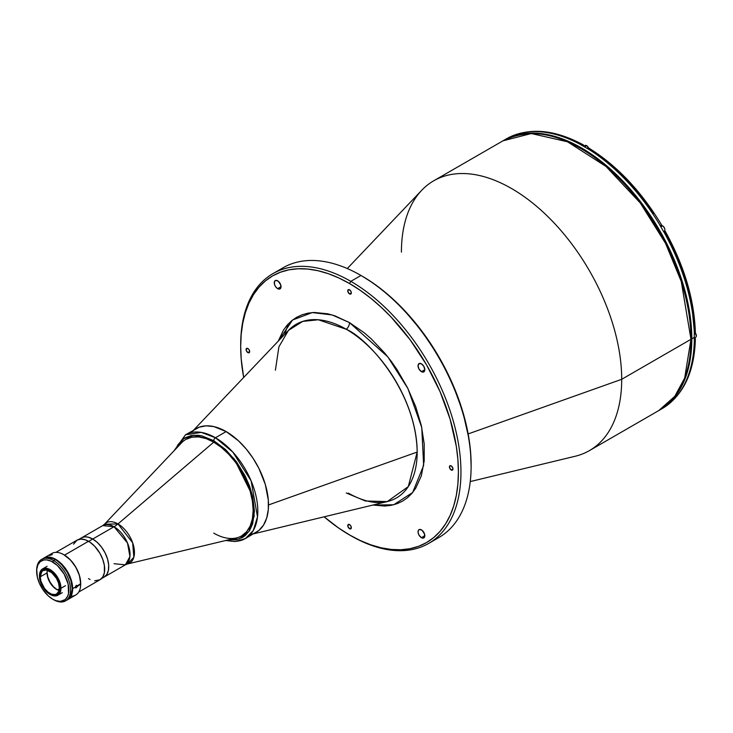 <?xml version="1.0" encoding="UTF-8"?>
<svg xmlns="http://www.w3.org/2000/svg" width="733" height="733" viewBox="0 0 733 733"><rect width="100%" height="100%" fill="white"/><g stroke="black" fill="none" stroke-linecap="round" stroke-linejoin="round"><path stroke-width="1.1" d="M288.28 323.904L284.67 334.376M690.972 338.325A1.2 0.687 180 0 1 691.32 338.82A1.2 0.687 180 0 1 690.972 339.306L684.668 378.063L674.8 396.315L658.71 410.608A155.762 89.93 -120 0 0 690.972 339.306L621.703 379.3A155.762 89.93 60 0 1 589.442 450.603L658.71 410.608C680.05 397.478 690.917 373.555 691.32 338.82C692.08 283.744 657.547 211.241 611.111 170.331C570.237 135.119 534.192 125.279 502.957 140.828L531.324 133.534L567.516 141.79L606.072 166.501L640.248 202.94L665.591 243.448L681.259 281.49L690.972 339.306A155.762 89.93 -120 0 0 622.977 182.554A155.762 89.93 -120 0 0 502.957 140.828L433.689 180.822A155.762 89.93 60 0 1 553.708 222.548A155.762 89.93 60 0 1 621.703 379.3L468.158 433.927L621.703 379.3A155.762 89.93 -120 0 0 544.986 213.825A155.762 89.93 -120 0 0 421.713 190.287L347.277 268.553M470.265 481.563L575.258 456.238A155.762 89.93 -120 0 0 621.703 379.3L690.972 339.306A1.2 0.687 0 0 0 691.32 338.82M421.429 371.658L424.819 369.707L423.83 371.897A4.792 2.767 60 0 1 421.429 371.658L419.038 369.13L418.039 365.794L419.038 363.595L421.429 363.834A4.792 2.767 60 0 1 424.563 368.058A4.792 2.767 60 0 1 423.83 371.897L421.429 371.658A4.792 2.767 60 0 1 418.305 367.435A4.792 2.767 60 0 1 419.038 363.595A4.792 2.767 60 0 1 421.429 363.834L423.83 366.363L424.819 369.707L421.429 371.658M421.429 537.683L424.819 535.722L421.429 537.683A4.792 2.767 60 0 1 418.305 533.459A4.792 2.767 60 0 1 419.038 529.62A4.792 2.767 60 0 1 421.429 529.858A4.792 2.767 60 0 1 424.563 534.073A4.792 2.767 60 0 1 423.83 537.921A4.792 2.767 60 0 1 421.429 537.683L419.038 535.154L418.103 532.616L418.305 530.463L419.551 529.428L422.089 530.307L424.563 534.073L424.251 537.564L422.73 538.132L421.429 537.683M277.651 288.655L281.041 286.695L277.651 288.655A4.792 2.767 60 0 1 274.527 284.431A4.792 2.767 60 0 1 275.26 280.583A4.792 2.767 60 0 1 277.651 280.821A4.792 2.767 60 0 1 280.785 285.045A4.792 2.767 60 0 1 280.052 288.884A4.792 2.767 60 0 1 277.651 288.655L275.773 286.905L274.527 284.431L274.527 281.435L275.773 280.4L278.32 281.28L280.785 285.045L280.473 288.536L278.952 289.104L277.651 288.655M247.873 352.61L249.66 351.583L247.873 352.61A2.52 1.457 60 0 1 246.233 350.392A2.52 1.457 60 0 1 246.618 348.377A2.52 1.457 60 0 1 247.873 348.505A2.52 1.457 60 0 1 249.522 350.722A2.52 1.457 60 0 1 249.138 352.738A2.52 1.457 60 0 1 247.873 352.61L246.233 350.392L246.618 348.377L248.56 349.055L249.522 350.722L249.138 352.738L247.873 352.61M349.54 293.915L351.318 292.888L349.54 293.915A2.52 1.457 60 0 1 347.9 291.697A2.52 1.457 60 0 1 348.285 289.682A2.52 1.457 60 0 1 349.54 289.801A2.52 1.457 60 0 1 351.189 292.018A2.52 1.457 60 0 1 350.805 294.034A2.52 1.457 60 0 1 349.54 293.915L347.9 291.697L348.285 289.682L350.227 290.35L351.189 292.018L351.189 293.594L349.54 293.915M349.54 528.704L351.318 527.678L349.54 528.704A2.52 1.457 60 0 1 347.9 526.486A2.52 1.457 60 0 1 348.285 524.471A2.52 1.457 60 0 1 349.54 524.59A2.52 1.457 60 0 1 351.189 526.807A2.52 1.457 60 0 1 350.805 528.823A2.52 1.457 60 0 1 349.54 528.704L347.9 526.486L348.285 524.471L350.227 525.14L351.189 526.807L351.189 528.383L349.54 528.704M451.207 470L452.985 468.973L451.207 470A2.52 1.457 60 0 1 449.567 467.782A2.52 1.457 60 0 1 449.952 465.767A2.52 1.457 60 0 1 451.207 465.895A2.52 1.457 60 0 1 452.857 468.112A2.52 1.457 60 0 1 452.463 470.128A2.52 1.457 60 0 1 451.207 470L449.567 467.782L449.952 465.767L451.207 465.895L452.857 468.112L452.857 469.688L451.207 470M278.183 270.981A155.762 89.93 60 0 1 360.984 275.471L350.814 281.344L349.54 283.543L338.875 277.99L328.302 273.693L317.939 270.715L307.878 269.057L298.221 268.754L289.059 269.808L280.482 272.2L272.566 275.92L265.392 280.913L259.024 287.153L253.526 294.565L248.963 303.077L245.363 312.615L242.77 323.079L241.203 334.376L240.681 346.397L241.203 359.023L243.686 377.477A153.957 88.885 60 0 1 240.681 346.397A153.957 88.885 60 0 1 349.54 283.543L350.814 281.344A155.762 89.93 60 0 1 452.573 418.598A155.762 89.93 60 0 1 428.695 543.41A155.762 89.93 60 0 1 350.814 535.695L349.54 534.962A153.957 88.885 60 0 1 324.133 516.82L338.875 528.2L350.814 535.695A155.762 89.93 -120 0 0 460.956 472.107A155.762 89.93 -120 0 0 350.814 281.344A155.762 89.93 -120 0 0 240.681 344.931A155.762 89.93 -120 0 0 240.681 345.664A155.762 89.93 60 0 1 272.933 273.629A155.762 89.93 60 0 1 350.814 281.344L360.984 275.471A155.762 89.93 -120 0 0 283.103 267.756L272.933 273.629M428.695 543.41L438.856 537.536A155.762 89.93 -120 0 0 462.734 412.725A155.762 89.93 -120 0 0 360.984 275.471L362.249 276.204A153.957 88.885 -120 0 0 361.616 275.846L360.984 275.471A155.762 89.93 60 0 1 471.117 466.234A155.762 89.93 60 0 1 433.606 540.184M346.288 492.988L365.401 500.996L387.281 501.583L408.299 486.593L417.178 452.059C416.207 390.918 367.022 337.959 346.288 329.273A5.992 3.454 120 0 0 349.54 322.639L387.876 356.934L407.905 388.536L421.759 427.531L423.647 465.437L412.661 492.494L393.685 504.771L372.914 505.046L384.907 506.054L391.22 505.33L397.13 503.681L402.582 501.125L407.53 497.68L411.909 493.382L415.693 488.279L421.328 475.836L424.196 460.837L424.196 443.859L421.328 425.552L415.693 406.613L407.53 387.784L397.13 369.771L391.22 361.296L384.907 353.279L371.319 338.939L364.173 332.745L349.54 322.639A5.992 3.454 -60 0 1 346.288 329.273A100.256 57.88 -120 0 0 288.454 330.4L278.906 346.801L275.397 370.202M348.303 493.126C363.202 501.454 376.203 504.277 387.281 501.583A100.256 57.88 -120 0 0 417.178 452.059L268.507 504.955A59.904 34.588 60 0 1 250.64 534.54M191.588 432.25A59.904 34.588 60 0 1 239.004 441.312A59.904 34.588 60 0 1 268.507 504.955L417.178 452.059A100.256 57.88 -120 0 0 346.288 329.273L318.351 319.771L302.747 321.402L288.454 330.4L193.659 430.079M278.265 341.12L292.577 320.009L312.285 312.57L332.177 314.961L349.54 322.639L334.908 315.85L327.77 313.797L314.182 312.45L307.869 313.174L301.959 314.824L296.499 317.38L291.56 320.825L287.171 325.122L283.387 330.226L278.265 341.12M471.117 464.768A153.957 88.885 -120 0 0 362.249 276.204L372.923 282.975L383.487 290.882L393.85 299.861L403.91 309.83L422.73 332.315L439.232 357.466L452.774 384.339L462.835 411.882L469.028 439.04L470.595 452.142L471.117 466.234M349.54 283.543A153.957 88.885 60 0 1 458.409 472.107A153.957 88.885 60 0 1 349.54 534.962L360.215 540.514L370.779 544.811L381.142 547.798L391.202 549.448L400.859 549.75L410.022 548.696L418.607 546.305L426.524 542.585L433.698 537.591L440.066 531.352L445.554 523.939L450.126 515.427L453.718 505.889L456.32 495.426L457.887 484.128L458.409 472.107L457.887 459.481L456.32 446.37L450.126 419.212L440.066 391.669L426.524 364.805L410.022 339.645L391.202 317.169L381.142 307.2L370.779 298.221L360.215 290.314L349.54 283.543M401.427 252.125A155.762 89.93 60 0 1 433.689 180.822M114.036 563.714L125.361 564.831L129.933 556.631L127.515 543.034L114.036 526.734A23.96 13.835 120 0 0 117.976 523.921A23.3 13.451 60 0 1 133.681 546.25A23.3 13.451 60 0 1 127.487 563.97L236.493 537.93A55.717 32.17 -120 0 0 251.3 495.554A55.717 32.17 -120 0 0 213.752 442.164A55.717 32.17 60 0 1 250.145 491.257A55.717 32.17 60 0 1 241.606 535.896L246.517 531.828L250.155 526.065L252.399 518.827L253.16 510.388L252.399 501.079L250.155 491.247L246.517 481.288L241.615 471.566L235.65 462.459L228.833 454.323L221.448 447.469L213.761 442.155L206.074 438.591L198.68 436.914L191.872 437.189L185.907 439.397A55.717 32.17 60 0 1 213.752 442.164L213.752 442.164A55.717 32.17 -120 0 0 181.582 442.814L104.526 524.196A23.3 13.451 60 0 1 117.976 523.921L213.752 442.164L117.976 523.921L132.646 542.741L133.837 557.263L127.487 563.97L126.323 564.172M127.487 563.97L125.361 564.831A22.641 13.075 -120 0 0 128.825 546.69A22.641 13.075 -120 0 0 114.036 526.734A22.641 13.075 -120 0 0 102.712 525.607L81.409 537.912A22.641 13.075 60 0 1 92.734 539.03L114.036 526.734L92.734 539.03A22.641 13.075 60 0 1 107.531 558.986A22.641 13.075 60 0 1 104.059 577.128L106.853 574.388L108.438 570.192L108.667 564.905L107.531 558.986L105.112 552.939L101.63 547.285L97.388 542.512L92.734 539.03A22.641 13.075 -120 0 0 81.409 537.912L80.355 538.645M114.036 526.734L102.712 525.607L104.526 524.196L117.976 523.921A23.96 13.835 -60 0 1 114.036 526.734M241.615 535.896L241.606 535.896A55.717 32.17 60 0 1 213.752 533.138M694.334 340.268L694.243 340.314A155.762 89.93 -120 0 0 694.27 337.4L691.815 338.82A155.762 89.93 60 0 1 659.563 410.123A155.762 89.93 60 0 1 659.132 410.361L666.819 405.065L673.251 398.752L678.813 391.257L683.431 382.644L687.078 372.996L689.698 362.404L691.283 350.979L691.815 338.82L691.283 326.048L689.698 312.78L687.078 299.165L683.431 285.311L673.251 257.448L659.563 230.263L642.868 204.809L623.829 182.068L613.649 171.989L603.167 162.9L592.475 154.901L581.681 148.057L570.888 142.431L560.195 138.088L549.704 135.074L539.534 133.397L529.757 133.094L520.494 134.157L511.808 136.585L503.379 140.58A155.762 89.93 60 0 1 503.8 140.342A155.762 89.93 60 0 1 623.829 182.068A155.762 89.93 60 0 1 691.815 338.82L694.27 337.4A155.762 89.93 60 0 1 694.243 340.314L694.334 340.268A155.762 89.93 60 0 1 663.878 407.575A155.762 89.93 -120 0 0 694.334 340.268L695.113 339.599L694.334 340.268M659.563 410.123L662.018 408.702A155.762 89.93 -120 0 0 663.796 407.63L664.336 407.236M505.037 139.646A155.762 89.93 60 0 1 508.079 137.923A155.762 89.93 -120 0 0 506.256 138.922L503.8 140.342M695.379 338.829C694.481 371.164 684.008 394.061 663.961 407.53L663.796 407.63A155.762 89.93 60 0 1 660.781 409.399M694.325 337.336L695.104 338.005L695.113 339.599M694.774 337.647L695.379 338.802M665.115 231.207L663.878 231.921A155.762 89.93 60 0 1 694.334 334.395L694.243 334.45A155.762 89.93 60 0 1 694.27 337.4A155.762 89.93 -120 0 0 694.243 334.45L695.379 332.929L694.325 331.463L692.034 307.402L686.17 282.141L676.925 256.55L664.62 231.491M665.152 231.188L663.878 231.921A155.762 89.93 -120 0 1 694.334 334.395L695.315 332.525M665.188 231.161C684.301 265.868 694.371 299.779 695.379 332.91L695.104 332.131M663.878 231.921L663.796 231.976A155.762 89.93 -120 0 0 660.195 225.746A155.762 89.93 60 0 1 663.796 231.976L663.878 231.921M664.886 229.832A3.179 1.833 -120 0 0 662.641 225.892L662.559 225.846A3.299 1.906 -120 0 0 660.909 225.682L660.195 225.746L661.597 224.939C641.1 191.038 616.765 165.365 588.581 147.919M588.874 148.176L586.766 148.084A155.762 89.93 60 0 1 660.286 225.7L661.523 224.985M589.259 149.01L608.995 163.569L627.934 181.28L645.48 202.079L653.534 213.422M660.699 225.837A3.299 1.906 60 0 1 662.559 225.846L660.845 226.836L662.559 225.846A3.299 1.906 -120 0 1 664.712 228.751A3.299 1.906 -120 0 1 664.199 231.39L663.649 231.71L664.519 231.555M660.195 225.746L660.286 225.7A155.762 89.93 -120 0 0 586.766 148.084L586.675 148.139A155.762 89.93 -120 0 0 581.599 145.198L583.092 144.832L584.174 146.078L582.653 144.813L583.477 144.978M508.335 137.777L508.161 137.868A155.762 89.93 60 0 1 581.681 145.152L582.653 144.813M508.693 137.639L508.161 137.868A155.762 89.93 -120 0 1 581.681 145.152L581.599 145.198A155.762 89.93 60 0 1 586.675 148.139L588.562 147.91L587.536 146.398M696.304 336.145L695.351 332.929M694.27 338.078L695.672 337.272A3.299 1.906 -120 0 0 695.379 333.011M664.199 231.39C665.436 229.704 664.904 227.853 662.614 225.837L662.559 225.846A3.299 1.906 60 0 1 664.648 228.549A3.299 1.906 60 0 1 664.41 231.234A3.299 1.906 60 0 1 663.548 231.546M660.909 225.682L663.081 226.195M664.886 229.786L664.84 229.255M664.712 228.696L663.502 226.589M588.489 147.874A3.299 1.906 -120 0 0 586.592 145.656A3.299 1.906 60 0 1 588.489 147.874A3.179 1.833 -120 0 0 586.675 145.702L584.522 146.857L586.592 145.656A3.299 1.906 -120 0 0 584.943 145.491L583.55 146.298M584.742 145.647A3.299 1.906 60 0 1 586.592 145.656L587.115 146.004M57.449 589.873L59.272 588.819L57.449 589.873M56.972 589.644A14.678 8.475 60 0 1 47.04 572.427M57.403 589.9L53.436 586.693L50.064 582.149L47.819 576.963L47.031 571.923M94.694 580.802L99.945 579.785A22.888 13.212 -120 0 0 103.454 561.441A22.888 13.212 -120 0 0 88.501 541.284L64.522 555.128L88.501 541.284A22.888 13.212 -120 0 0 77.057 540.148L73.547 544.179M88.501 578.649L90.086 579.473M78.761 592.017L99.945 579.785L102.767 577.008L104.37 572.775L104.37 565.482L102.767 559.398L99.945 553.36L94.694 546.277L90.086 542.283L85.34 539.818L80.868 539.085L77.057 540.148L55.873 552.38M49.56 555.376A23.96 13.835 60 0 1 63.762 554.679A23.96 13.835 60 0 1 80.703 584.027A23.96 13.835 -120 0 0 70.249 559.911A23.96 13.835 -120 0 0 51.777 553.497L43.733 558.143A23.96 13.835 60 0 1 62.195 564.566A23.96 13.835 60 0 1 72.659 588.681L75.242 587.188L76.269 585.328L77.359 585.96L80.703 583.541A23.364 13.487 -120 0 0 64.183 554.927A23.364 13.487 -120 0 0 63.973 554.808M43.733 558.143L43.522 558.271A23.96 13.835 60 0 1 43.733 558.143L47.727 557.025L52.41 557.795L57.376 560.379L62.195 564.566L66.465 569.972L69.8 576.156L71.926 582.579L72.659 588.681A23.96 13.835 60 0 1 67.693 599.649A23.96 13.835 60 0 1 67.482 599.768L69.8 597.899L71.367 595.416L72.659 588.681L75.242 587.188L76.269 587.774L75.242 587.188L76.269 585.328L77.277 585.539L77.277 586.473L76.269 587.774L75.316 587.6M49.789 555.193L52.281 554.414L49.789 555.193M52.153 554.679L49.496 555.467L52.153 554.679M67.693 599.649L75.746 595.004A23.96 13.835 -120 0 0 80.703 584.027L79.448 575.515L75.865 567.26L70.505 560.03L63.762 554.679M75.536 587.857L80.703 584.027A23.96 13.835 60 0 1 71.019 596.121M47.343 570.274A13.478 7.779 -120 0 0 47.031 572.904L40.251 576.816A13.478 7.779 60 0 1 43.045 570.64A13.478 7.779 60 0 1 53.427 574.26A13.478 7.779 60 0 1 59.309 587.82L58.585 583.193L56.523 578.429L51.64 572.601L46.133 570.045L43.045 570.64L41.854 571.63L40.251 576.816L40.975 581.443L44.484 588.416L47.92 592.035L51.64 594.188L55.076 594.527L56.523 593.996L58.585 591.613L59.309 587.82A13.478 7.779 60 0 1 56.523 593.996A13.478 7.779 60 0 1 46.133 590.377A13.478 7.779 60 0 1 40.251 576.816L47.031 572.904A13.478 7.779 -120 0 0 58.997 590.45M39.445 575.863L39.445 576.349A14.614 8.439 60 0 1 49.78 570.384A14.614 8.439 60 0 1 60.115 588.287L60.967 588.287A15.219 8.787 -120 0 0 50.201 569.651A15.219 8.787 -120 0 0 39.445 575.863A15.219 8.787 60 0 1 42.596 568.9A15.219 8.787 60 0 1 54.324 572.977A15.219 8.787 60 0 1 60.967 588.287L65.457 585.694L60.967 588.287A15.219 8.787 60 0 1 57.815 595.251A15.219 8.787 60 0 1 49.991 594.371A15.219 8.787 -120 0 0 50.201 594.5A15.219 8.787 -120 0 0 60.967 588.287L60.115 588.287A14.614 8.439 60 0 1 49.78 594.252A14.614 8.439 60 0 1 39.445 576.349L39.445 575.863M60.115 588.287L59.327 592.401L57.092 594.976L53.738 595.627L51.796 595.187L47.764 592.86L44.035 588.929L40.233 581.37L39.445 576.349L40.233 572.235L41.185 570.723L44.035 569.083L45.831 569.01L49.78 570.384L53.738 573.572L58.374 580.646L60.115 588.287M66.391 600.327A23.96 13.835 -120 0 0 67.271 599.887A23.96 13.835 -120 0 0 70.945 580.692A23.96 13.835 -120 0 0 55.287 559.572L53.591 560.553A23.96 13.835 60 0 1 69.25 581.672A23.96 13.835 60 0 1 65.576 600.868A23.96 13.835 60 0 1 53.591 599.686A23.96 13.835 -120 0 0 70.542 589.9A23.96 13.835 -120 0 0 53.591 560.553L52.749 562.019A22.769 13.139 60 0 1 68.847 589.9A22.769 13.139 60 0 1 52.749 599.191L55.891 600.648L60.335 601.381L65.191 599.585L67.619 596.305L68.535 593.345L68.151 584.1L64.128 574.031L57.421 565.519L51.173 561.194L46.591 559.875L43.806 559.985L40.306 561.634L37.878 564.905L36.723 569.532L37.346 577.109L39.362 583.202L42.532 589.075L48.076 595.7L52.749 599.191A22.769 13.139 60 0 1 36.65 571.309A22.769 13.139 60 0 1 52.749 562.019L53.591 560.553A23.96 13.835 -120 0 0 36.65 570.338L36.65 571.309M66.034 600.474L68.389 599.118L70.945 595.663L72.237 588.92L70.945 580.692L67.271 572.226L61.774 564.804L56.954 560.626L53.628 558.711L47.297 557.272L41.616 559.361A23.96 13.835 60 0 1 53.591 560.553L55.287 559.572A23.96 13.835 -120 0 0 43.311 558.39M36.659 570.833A23.96 13.835 60 0 1 41.616 559.361M102.895 577.677L104.059 577.128A22.641 13.075 -120 0 0 107.531 558.986A22.641 13.075 -120 0 0 92.734 539.03L88.666 541.375L92.734 539.03L88.088 537.142L85.184 536.858L82.582 537.362L78.825 539.396M253.022 533.826L256.101 532.378A59.904 34.588 -120 0 0 265.282 484.376A59.904 34.588 -120 0 0 226.149 431.581L215.456 437.757A59.904 34.588 60 0 1 254.589 490.542A59.904 34.588 60 0 1 245.408 538.553A59.904 34.588 60 0 1 226.598 540.294M213.761 440.689L234.065 458.684L252.5 495.728L254.177 516.16L249.037 531.37L239.334 538.92L228.275 539.891L236.356 539.735L242.513 537.454L245.198 535.585L249.623 530.49L252.674 523.747L254.424 511.121L252.674 496.479L249.623 486.217L245.198 476.01L236.356 461.643L225.562 449.531L213.761 440.689A2.401 1.384 -60 0 1 215.456 437.757A2.401 1.384 120 0 0 213.761 440.689L201.96 435.897L198.194 435.274L191.166 435.558L185.009 437.839L182.325 439.708L177.899 444.803L175.773 448.953L183.754 438.627L194.218 435.182L213.761 440.689M173.95 450.877L185.504 434.788A59.904 34.588 60 0 1 215.456 437.757L226.149 431.581L238.445 440.79L246.114 448.889L253.022 458.198L258.896 468.369L265.282 484.376L268.305 500.043L268.305 509.627L266.684 518.094L263.504 525.121L258.896 530.435L245.408 538.553L253.297 530.5L257.503 516.857L251.126 480.866L232.847 452.105L215.456 437.757L201.337 432.397L185.504 434.788L174.582 450.209M185.504 434.788L199.275 427.165L206.175 425.827L213.853 426.588L226.149 431.581A59.904 34.588 -120 0 0 196.197 428.613L193.402 430.555M240.681 344.931L240.681 346.397M387.281 501.583L253.563 533.835M360.984 275.471L362.249 276.204M125.361 564.831L101.475 578.621M508.244 137.822C529.932 127.194 555 129.576 583.459 144.96M588.553 147.91L586.657 145.647L584.943 145.491M47.086 566.307L42.596 568.9M62.305 592.658L57.815 595.251M67.271 599.887L65.576 600.868M53.591 599.686L52.749 599.191M225.7 540.505L235.018 541.531L245.408 538.553"/></g></svg>
